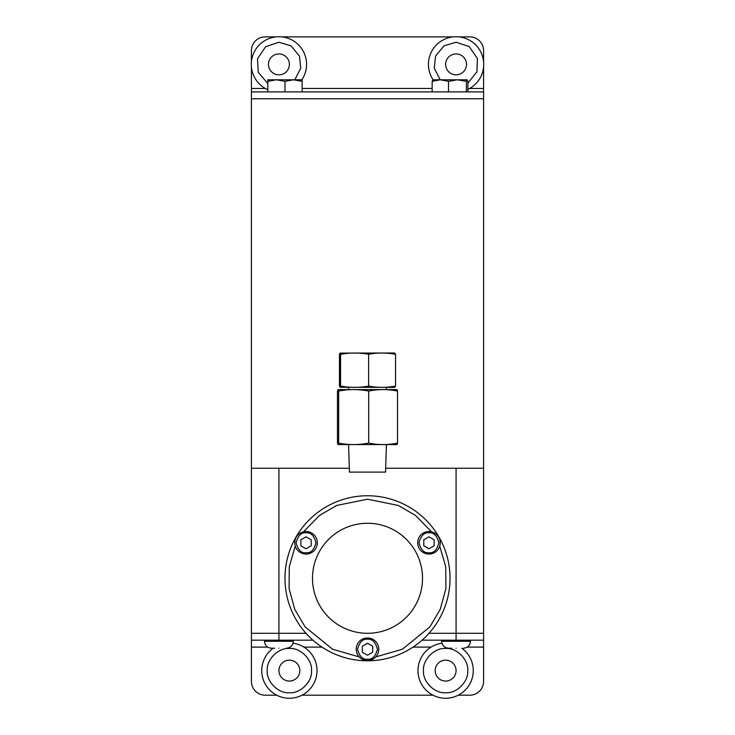 <?xml version="1.0" encoding="UTF-8"?>
<svg xmlns="http://www.w3.org/2000/svg" width="735" height="735" viewBox="0 0 735 735"><rect width="100%" height="100%" fill="white"/><g stroke="black" fill="none" stroke-linecap="round" stroke-linejoin="round"><path stroke-width="1.1" d="M276.737 695.191L265.17 695.191A13.754 13.754 0 0 1 251.416 681.437L251.416 633.294L305.99 633.294L251.416 633.294L251.416 98.775L483.584 98.775L251.416 98.775L251.416 91.893L483.584 91.893L483.584 98.775L483.584 67.078M422.083 640.176L456.077 640.176L456.077 633.294L429.01 633.294L483.584 633.294L456.077 633.294L456.077 468.25L385.673 468.25M456.077 640.176L483.584 640.176L483.584 468.25L456.077 468.25M251.416 640.176L251.416 633.294L251.416 640.176L312.917 640.176M483.584 640.176L483.584 681.437A13.754 13.754 0 0 1 469.83 695.191L458.263 695.191M302.021 695.191L432.979 695.191M367.5 660.802A82.522 82.522 0 0 1 284.978 578.28A82.522 82.522 0 0 1 367.5 495.757A82.522 82.522 0 0 1 450.022 578.28A82.522 82.522 0 0 1 367.5 660.802A82.522 82.522 0 0 0 450.022 578.28A82.522 82.522 0 0 0 367.5 495.757M367.5 523.265A55.015 55.015 0 0 1 422.515 578.28A55.015 55.015 0 0 1 367.5 633.294A55.015 55.015 0 0 1 312.485 578.28A55.015 55.015 0 0 1 367.5 523.265M349.327 468.25L251.416 468.25M386.408 444.592L385.553 472.1L349.447 472.1L348.592 444.592M338.072 444.592L396.946 444.592L397.534 443.104C387.924 445.061 378.314 445.061 368.694 443.104C358.68 445.061 348.675 445.061 338.66 443.104L338.063 444.592L337.466 443.104L337.466 391.066L338.063 389.587L396.973 389.587M338.054 389.578L338.66 391.066C348.675 389.109 358.68 389.109 368.694 391.066C378.314 389.109 387.924 389.109 397.534 391.066L396.937 389.587M338.66 443.104L338.66 391.066M368.694 443.104L368.694 391.066M397.534 443.104L397.534 391.066M339.983 387.271L394.667 387.382L395.549 386.04C386.573 387.768 377.597 387.786 368.621 386.096C359.268 387.786 349.915 387.768 340.571 386.04L339.983 387.271L339.451 385.939L339.451 354.435L339.983 353.103L394.667 352.993L395.549 354.334C386.573 352.607 377.597 352.589 368.621 354.279C359.268 352.589 349.915 352.607 340.571 354.334L339.983 353.103M340.571 386.04L340.571 354.334M368.621 386.096L368.621 354.279M395.549 386.04L395.549 354.334M458.769 36.879L469.83 36.879A13.754 13.754 0 0 1 483.584 50.632L483.584 61.694M251.416 91.893L251.416 67.078M251.416 61.694L251.416 50.632A13.754 13.754 0 0 1 265.17 36.879L276.231 36.879M453.385 36.879L281.615 36.879M367.5 660.526A11.282 11.282 0 0 1 356.218 649.253A11.282 11.282 0 0 1 367.5 637.971A11.282 11.282 0 0 1 378.782 649.253A11.282 11.282 0 0 1 367.5 660.526A11.282 11.282 0 0 0 378.782 649.253A11.282 11.282 0 0 0 367.5 637.971M362.327 646.267L367.5 643.281L372.673 646.267L372.673 652.239L367.5 655.225L362.327 652.239L362.327 646.267M306.036 554.071A11.282 11.282 0 0 1 294.763 542.797A11.282 11.282 0 0 1 306.036 531.515A11.282 11.282 0 0 1 317.318 542.797A11.282 11.282 0 0 1 306.036 554.071A11.282 11.282 0 0 0 317.318 542.797A11.282 11.282 0 0 0 306.036 531.515M300.872 539.812L306.036 536.826L311.208 539.812L311.208 545.783L306.036 548.769L300.872 545.783L300.872 539.812M428.964 554.071A11.282 11.282 0 0 1 417.682 542.797A11.282 11.282 0 0 1 428.964 531.515A11.282 11.282 0 0 1 440.237 542.797A11.282 11.282 0 0 1 428.964 554.071A11.282 11.282 0 0 0 440.237 542.797A11.282 11.282 0 0 0 428.964 531.515M423.792 539.812L428.964 536.826L434.128 539.812L434.128 545.783L428.964 548.769L423.792 545.783L423.792 539.812M278.923 648.206C287.808 648.206 287.808 648.206 278.923 648.206C270.039 648.206 270.039 648.206 278.923 648.206M264.508 640.176L264.508 641.269L293.338 641.269L293.338 640.176M271.445 648.206C267.237 647.792 264.931 645.477 264.508 641.269C264.931 645.477 267.237 647.792 271.445 648.206L274.633 648.206M441.661 640.176L441.661 641.269C442.075 645.477 444.381 647.792 448.589 648.206L451.786 648.206M456.077 648.206C464.961 648.206 464.961 648.206 456.077 648.206C447.192 648.206 447.192 648.206 456.077 648.206M448.589 648.206C444.381 647.792 442.075 645.477 441.661 641.269L470.492 641.269L470.492 640.176M466.376 91.893L466.376 81.328L457.436 79.793L448.506 81.328L448.506 91.893M467.892 91.893L467.892 81.328L467.138 79.793L466.376 81.328M467.138 79.793L440.329 79.793L432.152 81.328L432.906 79.793M432.152 91.893L432.152 81.328M448.506 81.328L440.329 79.793L432.805 79.821M302.14 91.893L302.14 81.328L293.559 79.793L284.978 81.328L284.978 91.893M284.978 81.328L276.397 79.793L302.14 79.793L302.14 81.328M267.816 91.893L267.816 79.793L276.397 79.793L267.816 81.328M441.937 643.217A27.636 27.636 0 0 0 417.985 670.614A27.636 27.636 0 0 0 445.621 698.25A27.636 27.636 0 0 0 461.8 648.206M445.621 648.472C434.624 647.517 422.533 659.607 423.479 670.614C422.533 681.611 434.624 693.702 445.621 692.747C456.711 693.684 468.645 681.621 467.754 670.614C468.709 659.617 456.619 647.517 445.621 648.472M435.175 670.614A10.446 10.446 0 0 1 445.621 660.168A10.446 10.446 0 0 1 456.067 670.614A10.446 10.446 0 0 1 445.621 681.06A10.446 10.446 0 0 1 435.175 670.614M483.713 64.386A27.636 27.636 0 0 1 467.892 89.376A27.636 27.636 0 0 0 456.077 36.75A27.636 27.636 0 0 0 433.126 79.793M467.892 83.101L476.951 71.764L477.392 58.432L469.196 46.562L456.077 42.253L444.032 45.809L435.552 56.08L434.266 68.19L440.173 79.793M445.63 64.386A10.446 10.446 0 0 1 456.077 53.94A10.446 10.446 0 0 1 466.523 64.386A10.446 10.446 0 0 1 456.077 74.832A10.446 10.446 0 0 1 445.63 64.386M273.2 648.206A27.636 27.636 0 0 0 289.379 698.25A27.636 27.636 0 0 0 317.015 670.614A27.636 27.636 0 0 0 293.063 643.217M289.379 648.472C278.381 647.517 266.29 659.607 267.246 670.614C266.29 681.611 278.381 693.702 289.379 692.747C300.468 693.684 312.412 681.621 311.521 670.614C312.467 659.617 300.376 647.517 289.379 648.472M278.933 670.614A10.446 10.446 0 0 1 289.379 660.168A10.446 10.446 0 0 1 299.825 670.614A10.446 10.446 0 0 1 289.379 681.06A10.446 10.446 0 0 1 278.933 670.614M306.568 64.386A27.636 27.636 0 0 1 301.874 79.793A27.636 27.636 0 0 0 278.923 36.75A27.636 27.636 0 0 0 267.816 89.698M294.827 79.793L300.734 68.19L299.448 56.08L290.968 45.809L278.923 42.253L265.629 46.691L257.498 58.818L258.261 72.324L267.816 83.533M268.477 64.386A10.446 10.446 0 0 1 278.923 53.94A10.446 10.446 0 0 1 289.369 64.386A10.446 10.446 0 0 1 278.923 74.832A10.446 10.446 0 0 1 268.477 64.386M278.923 640.176L278.923 468.25M483.584 647.103L467.304 647.103M431.087 647.103L413.033 647.103M321.967 647.103L303.913 647.103M267.696 647.103L251.416 647.103M359.24 656.934L332.56 649.226L305.144 626.927L294.781 609.37L289.094 588.625L289.268 566.722L295.259 546.105M303.518 531.809L319.403 515.501L336.658 505.459L367.5 499.194L398.342 505.459L415.597 515.501L431.482 531.809M439.741 546.105L445.732 566.722L445.906 588.625L440.219 609.37L429.856 626.927L402.44 649.226L375.76 656.934M251.416 88.457L265.344 88.457M302.14 88.457L432.152 88.457M469.656 88.457L483.584 88.457M367.5 659.212C362.796 659.773 359.47 656.456 357.541 649.253C359.47 642.05 362.796 638.724 367.5 639.294C372.204 638.724 375.53 642.05 377.459 649.253C375.53 656.456 372.204 659.773 367.5 659.212M306.036 552.757C301.332 553.317 298.015 550 296.086 542.797C298.015 535.595 301.332 532.269 306.036 532.838C310.749 532.269 314.065 535.595 315.995 542.797C314.065 550 310.749 553.317 306.036 552.757M428.964 552.757C424.251 553.317 420.935 550 419.005 542.797C420.935 535.595 424.251 532.269 428.964 532.838C433.668 532.269 436.985 535.595 438.914 542.797C436.985 550 433.668 553.317 428.964 552.757M445.621 698.25A27.636 27.636 0 0 0 473.257 670.614M289.379 698.25A27.636 27.636 0 0 0 317.015 670.614M483.584 468.25L483.584 98.775M386.344 387.382L386.408 389.578M348.656 387.382L348.592 389.578M293.338 641.269C292.925 645.477 290.619 647.792 286.411 648.206C290.619 647.792 292.925 645.477 293.338 641.269M470.492 641.269C470.069 645.477 467.763 647.792 463.555 648.206C467.763 647.792 470.069 645.477 470.492 641.269"/></g></svg>
